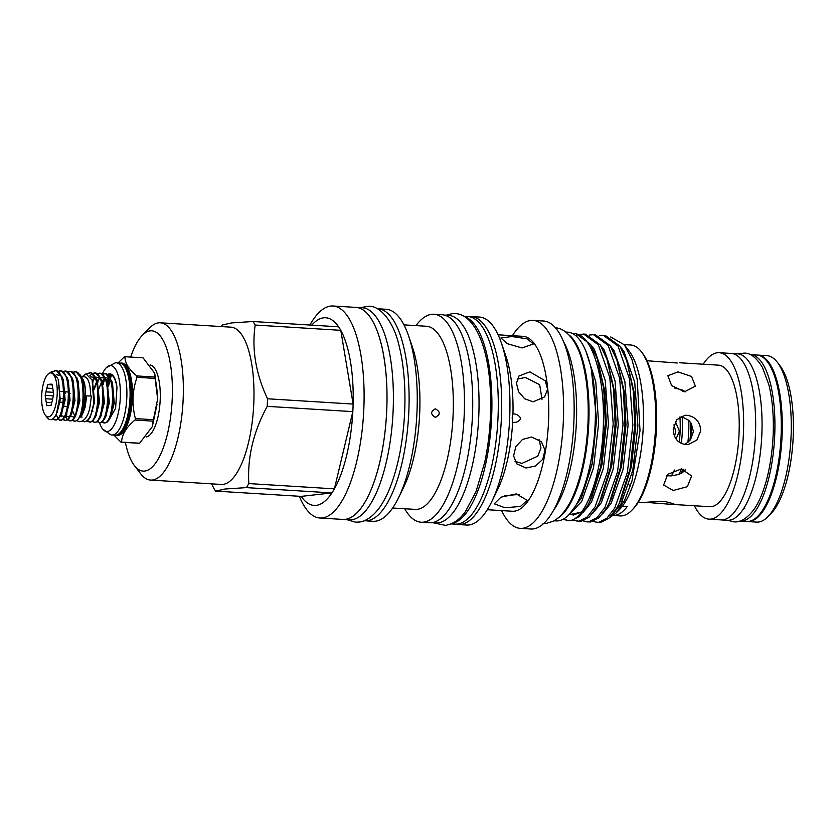 <?xml version="1.0" encoding="UTF-8"?>
<svg xmlns="http://www.w3.org/2000/svg" width="835" height="835" viewBox="0 0 835 835"><rect width="100%" height="100%" fill="white"/><g stroke="black" fill="none" stroke-linecap="round" stroke-linejoin="round"><path stroke-width="1.25" d="M79.878 416.989C79.93 415.548 80.442 421.268 85.201 406.948L86.694 395.863L91.412 396.051L89.794 408.064C87.779 416.665 84.377 421.216 79.586 421.706L76.59 420.558M694.417 505.77A83.385 29.152 -86.5 0 0 708.967 519.161L727.379 520.299A83.385 29.152 -86.5 0 0 729.185 520.257A83.385 29.152 -86.5 0 0 761.76 436.308A83.385 29.152 -86.5 0 0 737.66 353.842L731.272 353.445A83.385 29.152 -86.5 0 1 755.498 433.355A83.385 29.152 -86.5 0 1 721.002 519.902A83.385 29.152 -86.5 0 0 722.797 519.861A83.385 29.152 -86.5 0 0 755.383 435.912A83.385 29.152 -86.5 0 0 731.272 353.445A83.385 29.152 -86.5 0 0 729.477 353.497M750.133 354.624A83.385 29.152 93.5 0 1 750.529 354.635L756.917 355.032A83.385 29.152 93.5 0 1 781.017 437.498A83.385 29.152 93.5 0 1 748.431 521.447A83.385 29.152 93.5 0 1 746.636 521.489L740.248 521.092A83.385 29.152 93.5 0 1 739.862 521.061M750.529 354.635A83.385 29.152 93.5 0 1 774.629 437.102A83.385 29.152 93.5 0 1 742.054 521.05A83.385 29.152 93.5 0 1 740.248 521.092M431.57 522.689L435.797 522.95A103.999 36.364 -86.5 0 0 438.041 522.898A103.999 36.364 -86.5 0 0 478.674 418.199A103.999 36.364 -86.5 0 0 448.614 315.338L444.387 315.077M451.046 523.9L455.054 524.14A103.999 36.364 -86.5 0 0 457.288 524.088A103.999 36.364 -86.5 0 0 497.931 419.389A103.999 36.364 -86.5 0 0 467.871 316.528L463.863 316.288M451.839 523.555A103.999 36.364 -86.5 0 0 491.366 422.186A103.999 36.364 -86.5 0 0 464.604 316.726M747.127 521.51A83.385 29.152 -86.5 0 0 747.617 521.551L756.604 522.105A83.385 29.152 -86.5 0 0 767.835 516.761L771.008 513.535A79.711 27.868 -86.5 0 0 793.25 435.912A79.711 27.868 -86.5 0 0 780.12 365.918L777.375 362.327A83.385 29.152 -86.5 0 0 766.885 355.647L757.898 355.094A83.385 29.152 -86.5 0 0 757.408 355.073M767.835 516.761A83.385 29.152 -86.5 0 0 791.11 435.557A83.385 29.152 -86.5 0 0 777.375 362.327M747.617 521.551A83.385 29.152 -86.5 0 0 782.113 435.004A83.385 29.152 -86.5 0 0 757.898 355.094M435.588 408.899C440.588 411.999 440.473 414.786 435.254 417.281C430.338 414.17 430.442 411.373 435.588 408.899L434.952 408.91M435.891 417.26L435.254 417.281M403.952 324.878L426.487 326.266A91.735 32.074 93.5 0 1 453.008 416.989A91.735 32.074 93.5 0 1 417.166 509.34A91.735 32.074 93.5 0 1 415.183 509.392L392.648 508.004M415.976 325.619A104.187 36.427 93.5 0 1 431.737 314.315A104.187 36.427 93.5 0 1 433.981 314.252A104.187 36.427 93.5 0 1 464.093 417.291A104.187 36.427 93.5 0 1 423.387 522.178A104.187 36.427 93.5 0 1 421.143 522.23A104.187 36.427 93.5 0 1 404.672 508.745M377.316 308.752A106.212 37.137 93.5 0 1 378.015 308.773L386.167 309.274A106.212 37.137 93.5 0 1 408.576 335.879A106.212 37.137 93.5 0 1 398.587 497.65A106.212 37.137 93.5 0 1 375.364 521.228A106.212 37.137 93.5 0 1 373.078 521.29L364.926 520.789A106.212 37.137 93.5 0 1 364.227 520.727M433.981 314.252L442.237 314.764A104.187 36.427 93.5 0 1 472.359 417.803A104.187 36.427 93.5 0 1 431.643 522.689A104.187 36.427 93.5 0 1 429.399 522.741L421.143 522.23M378.015 308.773A106.212 37.137 93.5 0 1 408.722 413.805A106.212 37.137 93.5 0 1 367.223 520.727A106.212 37.137 93.5 0 1 364.926 520.789M468.842 316.632A104.187 36.427 93.5 0 1 468.978 316.611A104.187 36.427 93.5 0 1 471.222 316.548L479.467 317.06A104.187 36.427 93.5 0 1 501.438 343.154L505.874 356.096A87.612 30.634 93.5 0 1 512.972 413.93L512.158 417.844L512.638 422.312C516.26 422.834 518.942 421.591 520.696 418.596C519.203 415.423 516.635 413.868 512.972 413.93L512.92 413.909M498.119 334.814L523.148 336.359A87.612 30.634 93.5 0 1 548.47 423.011A87.612 30.634 93.5 0 1 514.235 511.208A87.612 30.634 93.5 0 1 512.346 511.26L487.316 509.715M511.824 336.536L527.042 338.812L533.461 343.947L522.084 347.955L507.242 343.655L500.916 337.987L511.824 336.536M519.652 494.393L504.465 495.698M516.218 493.913L527.167 500.28L520.435 506.459L504.945 507.753L494.268 503.829L500.958 497.18L516.218 493.913M539.076 439.659L540.955 447.988L537.782 456.161L521.865 463.425L514.997 461.264M531.686 437.029L541.362 441.705L545.004 450.159L542.76 459.344L535.496 465.982L526.008 468.028L516.75 463.822L513.608 455.931L515.779 446.673L522.512 439.429L531.686 437.029M517.189 379.194L525.319 377.43L539.692 384.768L542.019 399.349M529.87 371.846L545.286 380.854L547.562 389.173L544.629 396.896L533.106 401.833L524.662 398.765L518.566 391.73L516.458 383.213L518.963 376.011L529.87 371.846M501.438 343.154A104.187 36.427 93.5 0 1 491.648 501.845A104.187 36.427 93.5 0 1 468.873 524.985A104.187 36.427 93.5 0 1 466.619 525.038L458.373 524.537A104.187 36.427 93.5 0 1 456.025 524.161M512.419 335.701A104.187 36.427 93.5 0 1 530.872 320.431A104.187 36.427 93.5 0 1 533.116 320.379A104.187 36.427 93.5 0 1 563.228 423.408A104.187 36.427 93.5 0 1 522.522 528.294A104.187 36.427 93.5 0 1 520.278 528.357A104.187 36.427 93.5 0 1 501.626 510.602M471.222 316.548A104.187 36.427 93.5 0 1 501.334 419.587A104.187 36.427 93.5 0 1 460.628 524.474A104.187 36.427 93.5 0 1 458.373 524.537M533.116 320.379L543.668 321.026A104.187 36.427 93.5 0 1 573.781 424.065A104.187 36.427 93.5 0 1 533.074 528.952A104.187 36.427 93.5 0 1 530.83 529.004L520.278 528.357M341.661 519.349A106.264 37.147 -86.5 0 0 342.82 519.474A106.264 37.147 -86.5 0 0 345.116 519.412A106.264 37.147 -86.5 0 0 386.636 412.448A106.264 37.147 -86.5 0 0 355.919 307.353A106.264 37.147 -86.5 0 0 354.75 307.332M342.82 519.474L349.207 519.871A106.264 37.147 -86.5 0 0 351.493 519.808A106.264 37.147 -86.5 0 0 393.024 412.834A106.264 37.147 -86.5 0 0 362.306 307.75L355.919 307.353M673.97 424.817L675.745 431.518L674.534 436.225M679.199 442.216A43.754 15.301 -86.5 0 0 680.139 431.142A43.754 15.301 -86.5 0 0 679.878 417.02M675.411 421.56L679.408 431.1L676.047 438.97M685.514 469.802L682.258 472.746L678.824 474.426L671.309 475.908L666.487 475.679M654.076 502.503C635.946 503.119 646.948 501.877 664.43 501.334L673.897 503.86L670.797 504.309L646.854 502.43M677.227 363.006L647 360.741M674.315 387.91L682.216 390.008L685.514 391.792A50.027 17.493 -86.5 0 1 685.525 391.824M678.03 371.878L691.557 376.491L695.378 386.125L684.512 391.792L671.601 385.54L667.854 375.729L678.03 371.878M700.753 430.745L696.881 440.066L688.123 444.575L685.869 444.627C677.728 443.228 673.521 438.031 673.25 429.044L676.674 419.775L684.825 415.339L687.048 415.287C695.545 416.634 700.116 421.79 700.753 430.745M684.335 444.439L687.863 442.352A50.027 17.493 -86.5 0 0 688.739 431.288A50.027 17.493 -86.5 0 0 688.75 420.329L691.286 423.491L693.405 431.58L690.649 439.44L687.863 442.352M681.141 416.352L688.75 420.329M681.423 468.905L691.589 475.94L687.403 486.659L673.26 490.489L663.616 485.052L667.781 474.301L681.423 468.905M681.287 443.458A50.027 17.493 -86.5 0 0 682.352 430.891A50.027 17.493 -86.5 0 0 682.185 416.592M670.797 504.309L709.729 506.709A70.912 24.789 -86.5 0 0 739.069 433.114A70.912 24.789 -86.5 0 0 718.476 365.156L679.544 362.755M690.649 439.44A50.027 17.493 -86.5 0 0 691.192 431.445A50.027 17.493 -86.5 0 0 691.286 423.491M613.318 515.498L620.144 515.915A85.619 29.935 -86.5 0 0 621.981 515.863A85.619 29.935 -86.5 0 0 631.667 510.435A85.619 29.935 -86.5 0 0 655.298 432.3A85.619 29.935 -86.5 0 0 641.457 351.869A85.619 29.935 -86.5 0 0 630.696 345.001L624.194 344.605M613.339 515.477A85.619 29.935 -86.5 0 0 614.623 515.414A85.619 29.935 -86.5 0 0 627.273 506.521L622.357 506.219A85.619 29.935 93.5 0 1 619.393 509.674L615.99 513.128L609.508 517.69M573.134 520.278L578.947 521.217L587.318 516.917L595.115 506.793L607.734 471.19L613.203 423.94L609.842 377.691L598.33 344.824L583.655 334.073L579.678 334.449M562.78 519.412L569.115 520.612C585.972 520.195 602.536 472.913 603.381 423.335C604.791 379.372 593.069 338.081 577.34 334.188A93.624 32.732 93.5 0 0 574 333.478L575.774 333.582L590.449 344.333L597.296 359.05L603.747 388.828L605.323 423.46L600.657 466.796L589.719 501.605L587.224 506.302L579.438 516.437L571.057 520.737L567.205 520.675M568.176 520.685L563.667 518.932M582.955 520.883L588.769 521.823L597.15 517.523L604.937 507.398L617.556 471.796L623.025 424.545L619.674 378.297L608.162 345.429L593.476 334.678L589.5 335.054M583.655 334.073L585.596 334.188L600.271 344.938L607.118 359.666L613.579 389.434L615.144 424.065L610.489 467.402L599.551 502.211L597.046 506.908L589.259 517.042L580.889 521.343L577.027 521.28M592.777 521.489L598.591 522.439L606.972 518.128L614.758 508.004L627.377 472.401L632.857 425.151L629.496 378.902L617.984 346.034L603.298 335.284L599.321 335.66M593.476 334.678L595.418 334.804L610.093 345.544L616.94 360.271L623.401 390.039L624.966 424.671L620.311 468.007L609.373 502.816L606.878 507.523L599.081 517.648L590.71 521.948L586.848 521.885M572.497 333.478A93.624 32.732 93.5 0 1 574 333.478M603.298 335.284L605.239 335.409L619.925 346.149L626.761 360.877L633.222 390.644L634.788 425.276L630.133 468.612L619.194 503.421L616.7 508.129L608.913 518.253L600.532 522.553L596.67 522.491M689.96 440.327A48.326 16.898 -86.5 0 0 690.597 431.507A48.326 16.898 -86.5 0 0 690.66 422.531M684.376 391.782A48.326 16.898 -86.5 0 0 683.781 390.749M708.967 519.161A83.385 29.152 -86.5 0 0 743.463 432.613A83.385 29.152 -86.5 0 0 719.238 352.704A83.385 29.152 -86.5 0 0 703.164 364.217M565.754 332.048L567.727 332.173A94.553 33.056 93.5 0 1 595.063 425.673A94.553 33.056 93.5 0 1 558.114 520.852A94.553 33.056 93.5 0 1 556.079 520.904L554.106 520.789M309.91 325.034A106.212 37.137 93.5 0 1 330.733 306.059A106.212 37.137 93.5 0 1 333.029 305.996A106.212 37.137 93.5 0 1 363.726 411.029A106.212 37.137 93.5 0 1 322.226 517.951A106.212 37.137 93.5 0 1 319.941 518.013A106.212 37.137 93.5 0 1 299.337 496.272M333.029 305.996L355.919 307.405A106.212 37.137 93.5 0 1 386.615 412.448A106.212 37.137 93.5 0 1 345.116 519.36A106.212 37.137 93.5 0 1 342.83 519.422L319.941 518.013M352.819 411.645L334.407 488.861A94.021 32.868 -86.5 0 0 352.819 411.645A94.021 32.868 -86.5 0 0 353.132 404.067A94.021 32.878 93.5 0 1 352.829 411.634L267.231 406.353A94.021 32.878 -86.5 0 0 267.534 398.786C255.75 373.631 251.627 349.051 255.186 325.045L340.774 330.326L353.132 404.067A94.021 32.868 -86.5 0 0 340.774 330.336L340.774 330.336A94.021 32.878 93.5 0 0 338.613 326.809A94.021 32.868 -86.5 0 0 323.667 317.811A94.021 32.868 -86.5 0 0 311.758 325.149M301.185 496.387L301.185 496.387A94.021 32.868 -86.5 0 0 316.131 505.384A94.021 32.868 -86.5 0 0 331.944 492.911L301.185 496.387L215.587 491.105A94.021 32.878 -86.5 0 1 213.426 487.588L211.766 483.862M130.667 357.056A70.286 24.57 93.5 0 1 142.357 335.305L149.695 327.852A78.793 27.545 93.5 0 1 158.608 322.842A78.793 27.545 93.5 0 1 160.31 322.801L230.94 327.163A78.793 27.545 93.5 0 1 253.715 405.079A78.793 27.545 93.5 0 1 222.924 484.404A78.793 27.545 93.5 0 1 221.223 484.446L150.592 480.083A78.793 27.545 93.5 0 1 140.687 473.769L134.32 465.471A70.286 24.57 93.5 0 1 125.396 442.446M221.254 326.568A94.021 32.878 -86.5 0 1 222.256 325.003L231.827 322.905L253.026 321.517A94.021 32.878 -86.5 0 1 255.186 325.045M246.356 487.619A94.021 32.878 -86.5 0 0 248.82 483.58L334.407 488.861A94.021 32.878 93.5 0 1 331.944 492.911L246.356 487.619L225.158 489.007L215.587 491.105M99.511 422.698A33.014 11.544 -86.5 0 0 102.58 428.96L110.804 434.795A36.166 12.64 -86.5 0 0 111.859 434.983A36.166 12.64 -86.5 0 0 112.641 434.962A36.166 12.64 -86.5 0 0 126.774 398.556A36.166 12.64 -86.5 0 0 116.315 362.797A36.166 12.64 -86.5 0 0 115.543 362.818A36.166 12.64 -86.5 0 0 115.24 362.86L106.369 367.63A33.014 11.544 -86.5 0 0 102.35 373.903M104.271 380.175A36.166 12.64 -86.5 0 0 103.237 384.591M102.58 428.96A33.014 11.544 -86.5 0 0 107.371 431.486A33.014 11.544 -86.5 0 0 120.313 397.241A33.014 11.544 -86.5 0 0 110.011 365.626A33.014 11.544 -86.5 0 0 106.369 367.63M109.542 373.976A36.166 12.64 -86.5 0 0 108.926 375.646M108.279 377.587A36.166 12.64 -86.5 0 0 107.12 381.731M111.859 434.983L115.053 435.181A36.166 12.64 -86.5 0 0 115.835 435.16A36.166 12.64 -86.5 0 0 129.968 398.754A36.166 12.64 -86.5 0 0 119.509 362.995L116.315 362.797M125.02 356.712C124.759 362.839 128.684 369.247 136.804 375.927L154.84 377.034L154.694 373.235L143.046 357.829L125.02 356.712A42.815 14.967 -86.5 0 0 124.728 356.733A42.815 14.967 -86.5 0 0 124.436 356.775L117.745 363.225M121.012 442.174A42.815 14.967 -86.5 0 0 121.294 442.143A42.815 14.967 -86.5 0 0 121.586 442.101L139.622 443.218A42.815 14.967 93.5 0 1 139.33 443.26A42.815 14.967 93.5 0 1 139.038 443.281L121.012 442.174L113.957 435.118M142.357 335.305A70.286 24.57 93.5 0 1 150.31 330.848A70.286 24.57 93.5 0 1 172.24 398.149A70.286 24.57 93.5 0 1 144.674 471.065A70.286 24.57 93.5 0 1 134.32 465.471M160.31 322.801A78.793 27.545 93.5 0 1 183.084 400.727A78.793 27.545 93.5 0 1 152.294 480.041A78.793 27.545 93.5 0 1 150.592 480.083M102.496 373.986L103.874 373.6C116.107 370.99 114.552 423.314 104.354 422.948L101.995 422.082M107.412 374.289L110.21 373.944A24.664 8.621 -86.5 0 1 116.983 387.346L115.606 408.252L108.947 420.109M109.802 373.944A24.664 8.621 -86.5 0 0 109.677 373.955A24.664 8.621 -86.5 0 0 107.913 374.654M103.874 373.6L105.513 373.652L111.598 380.75L113.508 403.775L109.886 418.429L107.496 421.915L103.874 422.969M104.406 422.948L102.559 421.633M102.559 382.43L104.678 378.182M82.247 376.71L85.963 373.85L92.153 380.134L93.781 403.305A24.664 8.621 93.5 0 1 84.763 421.738A24.664 8.621 93.5 0 1 84.241 421.758A24.664 8.621 93.5 0 1 84.105 421.748L82.529 421.028M86.631 373.788L90.775 372.744L96.662 379.299L98.78 402.856L95.148 417.521L92.758 420.997L90.671 422.103L87.257 421.174M93.781 403.305L90.243 417.218L87.842 420.694L84.241 421.758M87.571 373.944L90.243 372.744M89.136 372.692C101.369 370.082 99.814 422.406 89.616 422.04L89.136 422.061M89.919 375.74L92.132 373.683M92.675 373.381L95.691 373.047L101.578 379.601L103.686 403.169L100.064 417.824L97.664 421.31L95.587 422.406L92.174 421.477M93.186 373.746L95.159 373.047M94.052 372.995C106.285 370.385 104.73 422.708 94.532 422.343L94.052 422.364M97.591 373.683L100.597 373.349L106.494 379.904L108.602 403.472L104.97 418.126L102.58 421.612L100.492 422.708L97.079 421.779M92.727 381.825L94.856 377.577M98.092 374.049L100.064 373.36M98.958 373.297C111.191 370.688 109.636 423.011 99.438 422.646L98.958 422.667M94.428 389.131L96.526 382.211M99.49 422.635L97.643 421.331M97.643 382.127L99.762 377.879M103.008 374.351L104.98 373.662M84.105 421.748L83.49 420.412M74.826 415.433A20.165 7.056 93.5 0 1 72.76 411.279M73.031 372.17L76.037 371.836L82.122 378.933L83.698 404.704A24.664 8.621 93.5 0 1 80.4 415.663A24.664 8.621 93.5 0 1 75.004 421.143A24.664 8.621 93.5 0 1 74.472 421.153A24.664 8.621 93.5 0 1 74.44 421.153L74.472 421.153M72.572 420.235L74.879 421.132L73.689 420.997M52.24 371.669L56.394 370.615L62.281 377.18L64.389 400.737L60.767 415.402L58.377 418.878L56.289 419.984L52.876 419.055M50.371 419.661A24.664 8.621 93.5 0 0 50.904 419.65A24.664 8.621 93.5 0 0 56.133 414.515C54.64 417.73 53.054 419.452 51.373 419.681L50.371 419.661A24.664 8.621 93.5 0 1 47.271 417.688L45.309 415.131A22.034 7.703 -86.5 0 0 48.555 416.884A22.034 7.703 -86.5 0 0 57.197 394.026A22.034 7.703 -86.5 0 0 50.319 372.921A22.034 7.703 -86.5 0 0 47.825 374.32A22.034 7.703 -86.5 0 0 41.75 394.423A22.034 7.703 -86.5 0 0 45.309 415.131M54.755 370.563C66.988 367.953 65.433 420.287 55.235 419.921L54.755 419.932M58.293 371.262L61.299 370.917L67.197 377.483L69.305 401.04L65.683 415.705L63.283 419.18L61.206 420.287L57.792 419.358M59.671 370.865C71.904 368.256 70.349 420.589 60.151 420.224L59.661 420.235M63.199 371.565L66.215 371.231L72.102 377.785L74.221 401.343L70.589 416.007L68.199 419.483L66.111 420.589L62.698 419.661M60.193 420.214L58.346 418.899M57.865 418.252L56.164 414.463M64.577 371.168C76.81 368.559 75.254 420.892 65.057 420.527L64.577 420.537M68.115 371.867L71.132 371.533L77.018 378.088L79.127 401.645L75.505 416.31L73.104 419.786L71.027 420.892L67.614 419.963M65.109 420.516L63.262 419.201M61.665 416.414L61.07 414.745M69.493 371.471C81.726 368.872 80.17 421.195 69.973 420.83L69.493 420.84M67.113 419.441L65.38 416.289M70.015 420.819L68.178 419.504M66.581 416.717L65.986 415.047M58.158 379.226L59.849 396.667L56.519 413.596M74.398 371.773C86.631 369.174 85.076 421.498 74.879 421.132M57.803 378.13L51.572 371.711L47.825 374.32M50.611 384.277A10.771 3.768 -86.5 0 0 50.1 384.152A10.771 3.768 -86.5 0 0 49.87 384.152A10.771 3.768 -86.5 0 0 49.119 384.455L47.72 384.611L46.875 388.129A10.771 3.768 -86.5 0 0 45.988 391.865L45.142 395.383L45.706 398.744A10.771 3.768 -86.5 0 0 46.311 402.313L46.875 405.674L48.273 405.518A10.771 3.768 -86.5 0 0 48.774 405.643A10.771 3.768 -86.5 0 0 49.004 405.643A10.771 3.768 -86.5 0 0 49.766 405.351L51.165 405.184L52 401.666A10.771 3.768 -86.5 0 0 52.897 397.93L53.732 394.412L53.169 391.051A10.771 3.768 -86.5 0 0 52.574 387.482L52.01 384.121L50.611 384.277L52.052 384.371M59.911 391.469L63.669 391.698M65.36 391.803L68.574 392.001M63.523 398.587L60.35 398.389M59.953 402.157L63.147 402.355M67.458 406.436L64.191 406.238M48.273 405.518L49.296 405.58M69.629 403.754L68.971 403.712M51.77 402.647L46.311 402.313M45.706 398.744L52.668 399.172M70.317 393.368L69.66 393.327M65.401 393.066L64.744 393.024M53.377 392.325L45.988 391.865M46.875 388.129L52.814 388.494M52.094 384.632L49.119 384.455M53.377 395.894L45.142 395.383M52.135 384.883L47.72 384.611M102.997 383.766L104.97 378.673M92.518 381.292L94.616 401.896L90.243 417.218M90.66 376.825L94.929 377.597M97.33 381.355L99.532 402.199L95.806 416.039M92.288 380.541L94.908 377.535M95.701 377.076L99.845 377.9M102.246 381.658L104.438 402.501L100.722 416.341M92.8 411.342L92.602 410.225M94.24 387.847L96.495 382.086M97.204 380.844L99.793 377.858M100.607 377.378L104.761 378.203M107.151 381.96L109.354 402.804L105.638 416.644M99.156 388.15L101.411 382.388M102.11 381.146L104.709 378.161M105.523 377.681L109.667 378.505M111.598 380.75L112.548 383.547L114.259 403.107L110.544 416.947M108.79 373.903C112.756 374.028 115.48 378.516 116.983 387.346M82.122 378.933L83.082 381.731L84.512 403.639L83.448 380.228L80.306 375.009M58.523 380.207L60.235 399.767L57.156 412.438M56.258 374.717L60.548 375.479M62.479 377.723L63.439 380.52L65.14 400.069L61.425 413.909M67.385 378.025L68.345 380.823L70.056 400.372L66.341 414.223M64.149 416.55L60.736 415.475M72.301 378.328L73.261 381.125L74.973 400.675L71.257 414.525M69.065 416.853L65.641 415.778M77.206 378.631L78.166 381.428L79.878 400.977L75.505 416.31M73.971 417.156L70.557 416.08M83.698 404.704L84.512 403.639M83.448 380.228L83.918 381.605A20.165 7.056 93.5 0 1 82.018 412.333L80.4 415.663M81.788 376.689L84.575 376.856A20.165 7.056 93.5 0 1 90.441 395.905M146.261 436.945A36.114 12.629 -86.5 0 0 160.132 401.103A36.114 12.629 -86.5 0 0 150.269 364.978M154.84 377.034A42.815 14.967 93.5 0 1 155.07 378.422L137.034 377.305A42.815 14.967 -86.5 0 0 136.804 375.927M137.034 377.305C132.316 390.77 131.763 404.526 135.374 418.586L153.41 419.702L157.262 400.873L157.408 396.938L155.07 378.422M153.41 419.702A42.815 14.967 93.5 0 1 153.066 421.153L135.03 420.036A42.815 14.967 -86.5 0 0 135.374 418.586M139.622 443.218L152.294 426.675L153.066 421.153M135.03 420.036C126.377 427.123 121.9 434.471 121.586 442.101M267.231 406.353C253.464 431.507 247.327 457.256 248.82 483.58M353.132 404.077L267.534 398.786M338.613 326.809L253.026 321.517M569.157 335.065A94.553 33.056 93.5 0 1 588.518 428.178A94.553 33.056 93.5 0 1 557.843 518.201M594.322 389.037A87.195 30.488 93.5 0 1 589.468 467.736M680.796 473.581A48.326 16.898 -86.5 0 0 683.04 469.103M682.258 472.746A50.027 17.493 -86.5 0 0 683.844 469.27M585.805 350.877L595.772 381.731L598.622 423.366L593.508 467.934L581.651 501.511L569.272 514.37L581.296 498.119L592.203 463.206L596.555 419.546L591.378 369.529M576.15 335.973L577.34 334.188M641.457 351.869L642.637 353.403A84.043 29.382 93.5 0 1 656.216 432.363A84.043 29.382 93.5 0 1 633.034 509.047L631.667 510.435M610.698 336.975L624.361 344.824L631.834 359.133L637.209 379.445L640.007 430.662L631.97 481.002L624.663 500.248L615.99 513.128M624.361 344.824L629.183 351.107A85.619 29.935 93.5 0 1 643.242 427.217A85.619 29.935 93.5 0 1 622.357 506.219M678.824 474.426A50.027 17.493 -86.5 0 0 681.475 468.915M683.051 391.636A50.027 17.493 -86.5 0 0 682.216 390.008M644.505 502.68L638.264 502.294M629.005 484.843L630.185 486.711M671.309 475.908A50.027 17.493 -86.5 0 0 674.429 470.053M675.181 388.505A50.027 17.493 -86.5 0 0 674.837 387.983M563.802 342.173A95.91 33.536 93.5 0 1 576.119 427.416A95.91 33.536 93.5 0 1 553.407 510.488M404.818 407.595A94.386 33.003 93.5 0 1 403.681 426.017M512.93 422.322L512.638 422.312A87.612 30.634 93.5 0 1 497.629 489.55L491.648 501.845M408.576 335.879L412.438 347.183A91.735 32.074 93.5 0 1 403.816 486.909L398.587 497.65M118.956 433.751A35.456 12.4 -86.5 0 0 130.584 399.913A35.456 12.4 -86.5 0 0 123.204 364.895M111.17 374.466A35.456 12.4 -86.5 0 0 110.116 377.389M109.719 378.62A35.456 12.4 -86.5 0 0 108.143 384.862M110.742 374.247A35.456 12.4 -86.5 0 0 109.782 376.836M109.333 378.213A35.456 12.4 -86.5 0 0 107.84 383.86M117.986 434.409A35.456 12.4 -86.5 0 0 131.095 399.944A35.456 12.4 -86.5 0 0 122.328 364.112M120.564 363.183A36.239 12.671 93.5 0 1 121.117 363.089A36.239 12.671 93.5 0 1 132.431 397.794A36.239 12.671 93.5 0 1 118.215 435.379A36.239 12.671 93.5 0 1 116.117 435.118M108.508 386.344A36.239 12.671 93.5 0 1 110.095 379.507L108.519 386.355M110.502 378.119A36.239 12.671 93.5 0 1 111.639 374.79M619.194 503.421L621.125 499.466L631.427 466.619L635.79 425.662L634.287 393.076L626.761 360.877M609.373 502.816L611.303 498.86L621.605 466.003L625.968 425.057L624.465 392.471L616.94 360.271M599.551 502.211L601.471 498.255L611.784 465.398L616.147 424.451L614.644 391.865L607.118 359.666M568.875 514.788L581.275 512.189M589.719 501.605L591.65 497.65L601.952 464.792L606.325 423.846L604.822 391.26L597.296 359.05M581.296 498.119L592.13 464.187L596.555 419.546M612.337 514.579L620.948 503.933L632.805 470.355L637.919 425.798L634.704 382.18L623.808 351.17L620.05 346.358M602.515 513.974L611.126 503.328L622.983 469.75L628.097 425.192L624.883 381.574L613.976 350.564L610.228 345.753M592.683 513.358L601.304 502.722L613.161 469.145L618.276 424.587L615.061 380.958L604.154 349.959L600.407 345.137M582.861 512.753L591.483 502.117L603.329 468.539L608.454 423.971L605.239 380.353L594.332 349.354L590.585 344.531M738.057 353.873L744.162 353.111C750.425 352.902 756.531 357.704 762.48 367.525L768.837 384.664C772.427 399.214 773.868 415.882 773.168 434.649C771.644 468.884 763.242 497.128 753.525 510.028C746.699 518.723 740.102 522.658 733.746 521.823L727.776 520.32M555.118 327.967C564.168 327.278 577.277 339.772 582.694 362.954C587.464 381.699 589.155 403.336 587.756 427.854C586.17 452.393 581.87 473.716 574.856 491.836C569.084 506.615 561.934 516.395 553.407 521.165L546.205 523.441L543.053 523.524M360.302 307.624L368.851 306.257C378.453 305.474 392.774 318.907 398.806 344.584C404.098 365.333 405.967 389.308 404.422 416.508C402.658 443.719 397.898 467.349 390.122 487.4C386.803 495.813 383.035 502.847 378.85 508.515C370.531 519.297 363.058 521.833 358.904 522.063L355.522 522.157L347.214 519.746M433.417 522.804L445.441 525.361C453.269 524.088 459.96 519.433 465.533 511.406L476.033 491.564L484.676 462.486C489.529 439.502 491.429 415.903 490.385 391.688C488.579 344.97 473.153 310.672 451.839 313.73L446.234 315.192M731.272 353.445L719.238 352.704M79.701 416.978L82.091 417.124M92.904 382.336L92.153 380.134M97.82 382.639L96.86 379.841M96.453 414.87L95.148 417.521M102.726 382.941L101.766 380.144M101.359 415.172L100.064 417.824M107.642 383.244L106.682 380.447M106.275 415.475L104.97 418.126M111.18 415.778L109.886 418.429M62.061 412.74L60.767 415.402M66.977 413.043L65.683 415.705M71.893 413.346L70.589 416.007M154.694 373.235L157.408 393.243M156.99 404.578L152.294 426.675M110.512 378.14L111.66 374.8M744.789 508.713L743.557 508.64M581.504 511.897L573.457 515.059L569.929 514.089M624.069 501.417L622.378 501.324"/></g></svg>
